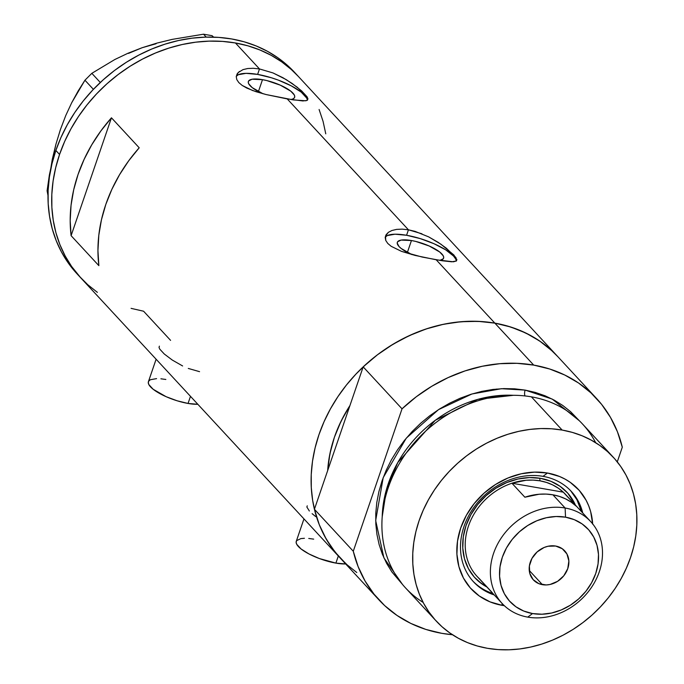<?xml version="1.0" encoding="UTF-8"?>
<svg xmlns="http://www.w3.org/2000/svg" width="684" height="684" viewBox="0 0 684 684"><rect width="100%" height="100%" fill="white"/><g stroke="black" fill="none" stroke-linecap="round" stroke-linejoin="round"><path stroke-width="1.03" d="M190.485 396.335L188.049 403.449A30.156 8.815 18.9 0 0 197.847 404.287L188.049 403.449L190.485 396.335M338.323 555.998L335.895 563.112A30.156 8.815 18.9 0 0 345.685 563.949L335.895 563.112L338.323 555.998M188.288 368.437L199.566 371.668M159.398 346.155L159.03 347.369L159.748 349.114L164.271 353.996L172.265 360.041L182.619 365.957M312.118 513.667L315.743 516.617M307.244 505.818L306.868 507.032L309.356 511.008M443.574 258.201L443.583 258.176A24.444 7.148 -161.1 0 0 411.452 240.529L401.063 240.093L397.626 241.751L397.207 243.085L399.02 246.522L401.183 248.489L411.939 254.61A24.444 7.148 -161.1 0 1 397.318 242.333A24.444 7.148 -161.1 0 1 411.452 240.529L407.382 252.422L411.452 240.529L415.804 241.443L429.244 246.018L439.718 252.02L443.223 255.807L443.694 257.423L443.275 258.757L439.846 260.407M294.616 97.342L294.633 97.308A24.444 7.148 -161.1 0 0 262.494 79.669L252.105 79.233L248.677 80.883L248.258 82.225L248.719 83.833L252.234 87.629L262.981 93.751A24.444 7.148 -161.1 0 1 248.369 81.473A24.444 7.148 -161.1 0 1 262.494 79.669L258.424 91.553L262.494 79.669L266.854 80.584L280.286 85.158L290.76 91.152L294.274 94.948L294.744 96.564L294.317 97.897L293.017 98.906L290.888 99.548M87.757 284.715L97.359 292.35L87.757 284.715L79.13 276.037L71.572 266.418L65.151 255.927L59.927 244.684L55.943 232.791L53.258 220.359L51.873 207.508L51.822 194.367L53.096 181.063L55.686 167.717L59.559 154.464A148.248 124.591 -42.8 0 1 167.443 48.555A148.248 124.591 -42.8 0 1 298.292 76.377A148.248 124.591 137.2 0 0 235.433 42.972L259.493 68.947L273.002 72.94L286.16 79.583L297.275 87.253L307.031 96.743L307.92 98.744L307.509 100.078L305.799 100.787L293.385 99.924L266.05 94.537L255.739 91.613L246.89 88.116L242.213 85.449L238.81 82.584L236.792 79.583L236.245 76.617L238.135 72.59L242.991 69.631L247.668 68.528L253.234 68.28L259.493 68.947L257.62 74.402A37.688 11.021 18.9 0 0 236.271 76.343M396.617 229.388L402.192 229.14L408.442 229.807L287.246 98.924L408.442 229.807L415.137 231.397L428.706 236.895L441.026 244.273L453.86 254.97L456.869 259.612L456.459 260.946L451.765 261.801L442.334 260.784L422.208 257.064L401.517 251.37L391.171 246.308L387.768 243.444L385.75 240.452L385.502 235.98L388.401 232.312L391.949 230.491L396.617 229.388L402.192 229.14L408.442 229.807L406.57 235.27A37.688 11.021 18.9 0 0 385.22 237.203M356.774 572.508L347.173 564.873L338.546 556.203L330.988 546.576L324.567 536.094L319.342 524.85L315.367 512.949L312.673 500.517L311.297 487.675L311.237 474.534L312.511 461.221L315.102 447.875L318.975 434.622L324.105 421.583L330.432 408.887L337.905 396.66L346.437 385.015L355.971 374.071L366.385 363.922L377.602 354.671L389.512 346.412L401.987 339.213L414.914 333.159L428.167 328.294L441.625 324.678L455.151 322.335L468.617 321.292L481.895 321.557L494.848 323.13L478.107 321.352L460.888 321.736L443.489 324.276L426.166 328.953L409.212 335.664L392.89 344.326L377.465 354.782L363.178 366.872L402.03 408.835A148.248 124.591 -42.8 0 1 533.708 365.094L516.959 363.315L499.748 363.7L482.34 366.248L465.026 370.916L448.071 377.628L431.749 386.289L416.317 396.746L402.03 408.835L353.277 551.244L314.418 509.272A148.248 124.591 137.2 0 0 340.153 557.973A148.248 124.591 -42.8 0 1 337.118 397.832A148.248 124.591 -42.8 0 1 494.848 323.13L436.195 259.783L494.848 323.13A148.248 124.591 137.2 0 0 363.178 366.872L402.03 408.835L353.277 551.244L358.142 566.668L365.076 581.024L373.968 594.071L384.673 605.605L397.019 615.438L410.819 623.423L425.85 629.425L441.864 633.341L452.44 634.726A148.248 124.591 -42.8 0 1 379.013 599.945A148.248 124.591 -42.8 0 1 353.277 551.244L314.418 509.272L327.679 470.541A130.661 109.808 -42.8 0 1 349.917 405.603L344.488 414.632L338.913 425.816L334.391 437.307L330.979 448.986L328.696 460.751L327.679 470.541L314.418 509.272L319.283 524.705L326.217 539.06L335.109 552.108L345.813 563.642M170.581 340.367L143.589 311.22L131.08 308.356L143.589 311.22M557.879 356.715L552.048 350.875L539.693 341.034L525.893 333.057L510.871 327.055L494.848 323.13L533.708 365.094L494.848 323.13A148.248 124.591 -42.8 0 1 557.708 356.535A148.248 124.591 137.2 0 0 494.848 323.13L507.366 325.994L519.327 330.124L530.596 335.476L541.087 342L550.688 349.635L557.768 356.603M247.668 68.528L253.234 68.28L259.493 68.947L235.433 42.972A148.248 124.591 137.2 0 0 77.702 117.674A148.248 124.591 137.2 0 0 80.738 277.815A148.248 124.591 -42.8 0 1 59.559 154.464L64.681 141.426L71.016 128.729L78.48 116.502L87.022 104.857L96.547 93.905L106.969 83.756L118.187 74.513L130.088 66.245L142.571 59.055L155.499 53.001L168.751 48.136L182.209 44.52L195.735 42.177L209.201 41.134L222.48 41.399L235.433 42.972L247.95 45.837L259.903 49.966L271.18 55.319L281.671 61.842L291.273 69.477L298.352 76.437L291.273 69.477L281.671 61.842L271.18 55.319L259.903 49.966L247.95 45.837L235.433 42.972L222.48 41.399L209.201 41.134L195.735 42.177L182.209 44.52L168.751 48.136L155.499 53.001L142.571 59.055L130.088 66.245L118.187 74.513L106.969 83.756L96.547 93.905L87.022 104.857L78.48 116.502L71.016 128.729L64.681 141.426L59.559 154.464L55.857 150.463A148.248 124.591 137.2 0 0 77.035 273.822L379.013 599.945M307.509 100.078L307.92 98.744L306.808 100.505L302.807 100.941L287.246 98.924L266.05 94.537L252.567 90.51L242.213 85.449L238.81 82.584L236.792 79.583L236.245 76.617L237.151 73.846L239.451 71.452M456.459 260.946L456.869 259.612L456.459 260.946L453.415 261.792L436.195 259.783L415 255.397L401.517 251.37L391.171 246.308L387.768 243.444L385.75 240.452L385.203 237.476L386.109 234.706L388.401 232.312M111.458 117.81L139.211 147.787A148.248 124.591 137.2 0 0 98.855 265.649L71.102 235.672A148.248 124.591 -42.8 0 1 111.458 117.81L139.211 147.787L128.669 160.843L119.52 174.753L111.868 189.34L105.815 204.422L101.446 219.786L98.812 235.245L97.94 250.601L98.855 265.649L71.102 235.672L111.458 117.81L71.102 235.672L70.187 220.624L71.05 205.268L73.692 189.81L78.061 174.446L84.115 159.372L91.767 144.786L100.916 130.875L111.458 117.81M319.103 109.5L323.079 121.401L325.772 133.833L323.079 121.401L319.103 109.5M496.704 389.034L496.567 389.589M456.279 261.091A37.688 11.021 18.9 0 0 406.57 235.27L408.442 229.807L421.951 233.8M428.706 236.895L438.153 242.35L446.233 248.121L455.989 257.611M455.561 258.817L453.492 256.004L445.669 249.831L433.998 243.726L420.275 238.613L406.57 235.27L394.984 234.202L387.272 235.587L385.272 237.143M307.321 100.232A37.688 11.021 18.9 0 0 257.62 74.402L259.493 68.947L273.002 72.94L283.005 77.762L292.068 83.414L301.601 90.878L307.031 96.743M306.612 97.957L301.199 92.109L291.264 85.851L278.32 80.122L271.326 77.745L257.62 74.402L246.035 73.342L238.323 74.727L236.313 76.283M294.633 97.308A24.444 7.148 -161.1 0 1 290.931 99.539M443.583 258.176A24.444 7.148 -161.1 0 1 439.88 260.407M303.961 518.882L296.266 541.36A30.156 8.815 18.9 0 0 335.895 563.112L319.334 558.537L308.98 553.954L301.028 548.944L296.702 544.267L296.121 542.284L296.642 540.634L300.874 538.599L304.414 538.282M308.749 538.462L313.691 539.137M156.114 359.22L148.419 381.689A30.156 8.815 18.9 0 0 188.049 403.449L177.088 400.773L166.109 396.686L153.19 389.281L148.855 384.605L148.283 382.621L148.804 380.971L150.412 379.723L156.576 378.62M160.902 378.799L165.844 379.466M128.481 53.412L142.101 47.735L127.891 53.292L114.861 59.499L91.836 73.325L100.309 82.482L91.836 73.325L84.944 80.216L78.13 91.032L71.692 102.762L65.767 115.519L60.44 129.473L55.934 144.213L49.359 175.078L47.093 190.785L47.983 195.444L47.093 190.785L48.06 191.836L47.093 190.785L52.275 159.44L55.934 144.213L60.44 129.473L65.767 115.519L71.692 102.762L84.944 80.216L93.392 89.339L84.944 80.216L91.836 73.325L114.861 59.499L127.891 53.292L142.101 47.735L156.884 43.118L172.197 39.381L203.533 34.2L206.235 37.116L203.533 34.2L212.083 35.688L213.656 37.141L212.083 35.688L213.425 37.133L212.083 35.688L203.533 34.2L172.197 39.381L156.884 43.118L142.101 47.735L156.063 43.759M596.559 398.498A148.248 124.591 -42.8 0 1 622.295 447.199L617.438 431.775L610.504 417.42L601.612 404.372L590.908 392.838L578.553 382.997L564.753 375.02L549.722 369.018L533.708 365.094A148.248 124.591 -42.8 0 1 596.559 398.498L294.59 72.376A148.248 124.591 137.2 0 0 163.741 44.563A148.248 124.591 137.2 0 0 55.857 150.463L59.559 154.464L55.686 167.717L53.096 181.063L51.822 194.367L51.873 207.508L53.258 220.359L55.943 232.791L59.927 244.684L65.151 255.927L71.572 266.418L80.806 277.884M294.65 72.444L287.571 65.476L277.969 57.841L267.478 51.317L256.209 45.965L244.248 41.835L231.731 38.971L218.777 37.398L205.499 37.133L192.033 38.176L178.507 40.518L165.049 44.144L151.797 49L138.869 55.062L126.395 62.253L114.484 70.512L103.267 79.763L92.853 89.912L83.32 100.856L74.787 112.501L67.314 124.736L60.987 137.424L55.857 150.463L51.984 163.715L49.393 177.062L48.119 190.374L48.179 203.516L49.556 216.366L52.249 228.798L56.225 240.691L61.449 251.934L67.87 262.417L77.104 273.891M543.019 476.346A66.587 55.96 137.2 0 0 465.505 522.473A66.587 55.96 137.2 0 0 494.258 594.969A66.587 55.96 -42.8 0 1 473.533 581.827A66.587 55.96 -42.8 0 1 472.174 509.896A66.587 55.96 -42.8 0 1 543.019 476.346A66.587 55.96 -42.8 0 1 571.243 491.351A66.587 55.96 -42.8 0 1 582.759 513.026A66.587 55.96 137.2 0 0 543.019 476.346L547.448 473.029L543.019 476.346M592.66 523.884A73.12 61.449 -42.8 0 0 547.448 473.029L534.503 472.122L521.191 473.798L508.015 477.979L495.49 484.511L484.084 493.147L474.243 503.552L466.351 515.334L460.7 528.022L457.511 541.147L456.912 554.185L458.913 566.66L463.453 578.066L470.353 587.992L479.339 596.029L490.077 601.886L502.141 605.34A73.12 61.449 -42.8 0 0 504.322 605.682L502.141 605.34L502.056 603.391L502.141 605.34A73.12 61.449 -42.8 0 1 460.7 528.022A73.12 61.449 -42.8 0 1 547.448 473.029L559.512 476.483L565.078 479.125L570.251 482.34L579.237 490.385L586.137 500.303L588.71 505.852L590.677 511.717L592.677 524.183M486.888 587.009A62.817 52.788 -42.8 0 1 475.004 577.869A62.817 52.788 -42.8 0 1 473.721 510.007A62.817 52.788 -42.8 0 1 540.548 478.355L550.919 481.322L560.145 486.35L567.865 493.267L575.389 505.066A62.817 52.788 -42.8 0 0 567.181 492.514A62.817 52.788 -42.8 0 0 540.548 478.355L529.433 477.577L518.002 479.014L506.682 482.605L495.917 488.222L486.119 495.644L477.663 504.578L470.883 514.693L466.026 525.603L463.29 536.872L462.777 548.081L464.496 558.785L468.395 568.592L474.32 577.116L482.04 584.025L486.888 587.009M472.892 581.118A66.587 55.96 137.2 0 0 492.967 593.567L489.479 592.293M613.291 457.245A120.606 101.36 -42.8 0 1 615.762 587.53A120.606 101.36 -42.8 0 1 487.435 648.304A120.606 101.36 -42.8 0 1 436.298 621.132A120.606 101.36 -42.8 0 1 433.827 490.847A120.606 101.36 -42.8 0 1 562.154 430.065L531.391 396.84L562.154 430.065A120.606 101.36 -42.8 0 1 613.291 457.245L582.529 424.02A120.606 101.36 137.2 0 0 531.391 396.84A120.606 101.36 -42.8 0 1 595.67 442.702M402.508 584.452L383.904 557.862L375.678 520.55L383.194 477.646L406.262 438.179L438.495 409.648L471.943 393.975L501.423 388.7L525.15 390.102A5.027 2.291 -80.1 0 0 524.996 395.933A5.027 2.291 99.9 0 1 525.15 390.102L535.333 392.428L545.054 395.788L554.228 400.149L562.761 405.458L570.576 411.665L579.314 420.728L552.219 399.08L525.15 390.102L514.607 388.82L503.8 388.606L492.848 389.452L481.844 391.359L470.9 394.309L460.11 398.259L449.593 403.192L439.444 409.041L429.757 415.761L420.634 423.285L412.153 431.544L404.406 440.453L397.455 449.927L391.385 459.87L386.229 470.199L382.057 480.809L378.91 491.591L376.807 502.449L375.772 513.274L375.815 523.97L376.935 534.418L379.124 544.532L382.356 554.211L386.614 563.36L391.838 571.884L402.508 584.452M513.359 395.301L477.783 399.388L435.281 420.301L397.806 462.512L386.511 489.316L382.211 516.736A115.579 97.137 137.2 0 1 513.359 395.301M617.276 461.871L622.295 447.199L617.276 461.871M363.178 366.872L349.917 405.603L363.178 366.872M327.679 470.541L349.917 405.603L327.679 470.541L329.885 453.894L334.391 437.307L341.111 421.105L349.917 405.603A130.661 109.808 -42.8 0 0 327.679 470.541M423.157 602.45A120.606 101.36 -42.8 0 1 396.275 469.113A120.606 101.36 -42.8 0 1 531.391 396.84A120.606 101.36 137.2 0 0 403.064 457.622A120.606 101.36 137.2 0 0 405.535 587.907L436.298 621.132M562.154 430.065L551.612 428.791L540.813 428.569L529.852 429.424L518.848 431.33L507.904 434.272L497.123 438.23L486.598 443.155L476.449 449.003L466.77 455.724L457.639 463.256L449.166 471.507L441.411 480.416L434.468 489.889L428.389 499.842L423.242 510.161L419.07 520.772L415.915 531.553L413.811 542.412L412.777 553.236L412.82 563.932L413.94 574.38L416.128 584.495L419.369 594.174L423.618 603.322L428.842 611.855L434.99 619.687L442.009 626.741L449.815 632.948L458.357 638.257L467.523 642.618L477.252 645.978L487.435 648.304L497.978 649.586L508.776 649.8L519.737 648.954L530.741 647.047L541.685 644.097L552.467 640.147L562.992 635.214L573.141 629.365L582.819 622.645L591.951 615.121L600.424 606.862L608.179 597.953L615.121 588.479L621.2 578.536L626.347 568.207L630.52 557.597L633.675 546.815L635.778 535.957L636.813 525.132L636.77 514.436L635.65 503.988L633.461 493.874L630.221 484.195L625.971 475.047L620.747 466.514L614.6 458.69L607.58 451.628L599.774 445.421L591.232 440.111L582.067 435.759L572.337 432.399L562.154 430.065M570.67 490.744L576.954 499.782L581.46 511.623A66.587 55.96 137.2 0 0 570.593 490.659M565.121 508.007L565.531 517.172A53.266 44.768 -42.8 0 1 595.73 573.5A53.266 44.768 -42.8 0 1 532.537 613.557L527.766 617.122A60.303 50.676 137.2 0 0 599.304 571.773A60.303 50.676 137.2 0 0 565.121 508.007A60.303 50.676 -42.8 0 1 590.694 521.593A60.303 50.676 -42.8 0 1 591.925 586.735A60.303 50.676 -42.8 0 1 527.766 617.122A60.303 50.676 -42.8 0 1 502.193 603.536A60.303 50.676 -42.8 0 1 500.962 538.394A60.303 50.676 -42.8 0 1 565.121 508.007L552.911 494.814L565.121 508.007A60.303 50.676 137.2 0 0 493.583 553.356A60.303 50.676 137.2 0 0 527.766 617.122L532.537 613.557L541.959 614.215L551.663 613.001L561.256 609.957L570.388 605.195L578.69 598.902L585.863 591.318L591.617 582.742L595.73 573.5L598.055 563.941L598.491 554.433L597.029 545.353L593.721 537.034L588.693 529.809L582.152 523.953L574.329 519.686L565.531 517.172L556.109 516.505L546.405 517.728L536.812 520.772L527.68 525.534L519.378 531.827L512.205 539.402L506.451 547.987L502.338 557.229L500.013 566.788L499.576 576.296L501.039 585.376L504.347 593.695L509.375 600.92L515.916 606.776L523.739 611.043L532.537 613.557A53.266 44.768 -42.8 0 1 502.338 557.229A53.266 44.768 -42.8 0 1 565.531 517.172L565.121 508.007M542.421 584.683A21.358 17.946 -42.8 0 1 533.366 579.878A21.358 17.946 -42.8 0 1 532.93 556.802A21.358 17.946 -42.8 0 1 555.647 546.037L562.308 548.756L566.951 554.006L568.866 560.983L567.754 568.626L563.796 575.774L557.597 581.332L550.09 584.461L546.2 584.948L538.889 583.683L533.135 579.622L529.792 573.389L529.382 565.933L531.964 558.392L537.145 551.92L544.131 547.482L547.978 546.26L555.647 546.037A21.358 17.946 -42.8 0 1 564.702 550.851A21.358 17.946 -42.8 0 1 565.146 573.927A21.358 17.946 -42.8 0 1 542.421 584.683L529.262 570.473L542.421 584.683M590.694 521.593L565.523 494.421A60.303 50.676 137.2 0 0 563.291 492.172L576.244 506.16A60.303 50.676 137.2 0 0 552.911 494.814A60.303 50.676 137.2 0 0 524.876 497.217L511.923 483.229L563.291 492.172L576.244 506.16L571.208 502.141L565.582 498.875L559.444 496.422L552.911 494.814L546.071 494.087L539.043 494.25L524.876 497.217L511.923 483.229A60.303 50.676 -42.8 0 1 539.958 480.826A60.303 50.676 -42.8 0 1 563.291 492.172A60.303 50.676 -42.8 0 1 567.592 496.823M492.224 592.592L479.27 578.604A60.303 50.676 -42.8 0 1 468.412 526.184A60.303 50.676 -42.8 0 1 511.923 483.229L563.291 492.172L558.255 488.154L552.629 484.888L546.499 482.434L539.958 480.826L539.838 478.236L539.958 480.826L533.118 480.1L526.099 480.262L511.923 483.229A60.303 50.676 137.2 0 0 477.03 576.364L502.193 603.536M574.645 504.262A62.817 52.788 137.2 0 0 566.805 492.104A62.817 52.788 -42.8 0 1 574.645 504.262M486.153 586.205A62.817 52.788 -42.8 0 1 474.636 577.467A62.817 52.788 137.2 0 0 486.153 586.205"/></g></svg>

